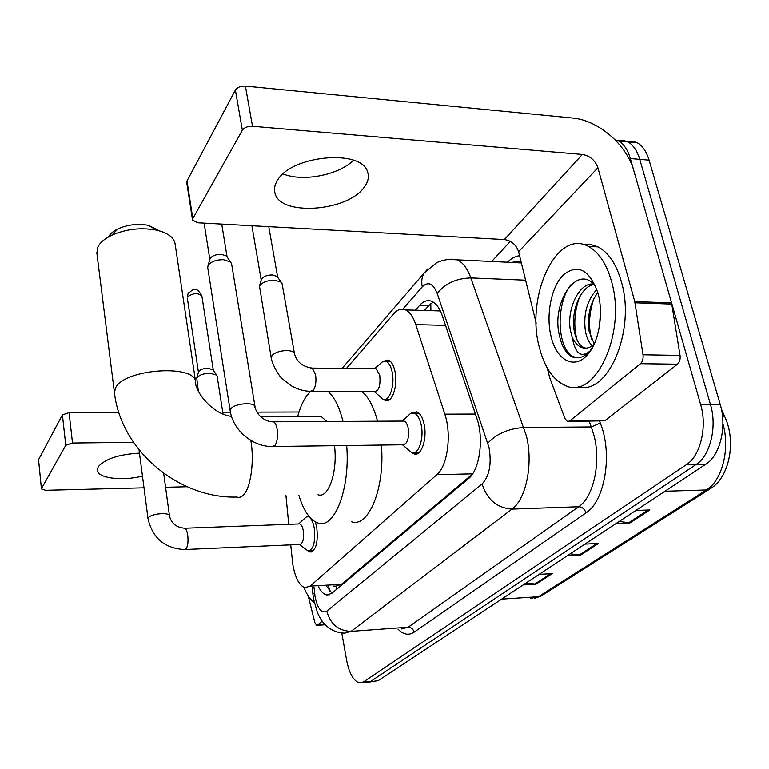<?xml version="1.0" encoding="UTF-8"?>
<svg xmlns="http://www.w3.org/2000/svg" width="769" height="769" viewBox="0 0 769 769"><rect width="100%" height="100%" fill="white"/><g stroke="black" fill="none" stroke-linecap="round" stroke-linejoin="round"><path stroke-width="1.15" d="M383.741 361.151L388.547 360.103C391.488 361.488 393.632 365.256 394.987 371.408C398.198 385.577 391.988 403.773 385.25 400.486L383.443 399.351M411.55 413.04L416.779 411.838C420.124 413.309 422.566 417.432 424.103 424.219C427.487 438.859 421.133 457.046 413.962 453.845L411.934 452.653M307.119 516.71L308.475 515.711M315.328 521.911L316.761 527.428C318.222 542.539 316.021 550.729 310.147 551.998L308.407 551.017M290.72 544.865L292.835 564.706C295.306 578.067 299.352 585.728 304.976 587.689L310.138 586.113L436.85 474.684C447.539 466.168 451.836 434.447 444.828 414.164L415.789 324.614C413.184 316.828 409.762 311.926 405.523 309.897C401.466 308.186 397.573 309.426 393.872 313.617L346.386 368.466M440.262 310.763L433.783 310.714M336.476 585.968L341.446 584.315L472.387 474.204M285.962 495.649L288.74 524.323M318.587 586.901C320.971 591.582 323.634 594.254 326.556 594.937L331.737 593.408L468.523 478.578C479.635 470.138 484.095 438.513 476.818 418.23L442.329 315.848C439.685 308.254 436.225 303.438 431.928 301.419C427.708 299.67 423.661 300.929 419.797 305.187L415.356 310.186M331.997 593.187L326.719 586.43M614.864 139.602L618.67 141.083C623.909 144.149 627.802 149.974 630.349 158.558L700.703 404.782C707.422 426.939 700.357 455.979 686.506 464.601L363.506 681.911L359.738 682.92C353.702 681.392 349.337 673.855 346.627 660.311L341.792 632.945M491.689 261.47L510.308 241.341M626.927 141.39L632.205 141.083L637.27 142.784C642.576 145.831 646.518 151.628 649.103 160.163L720.303 404.773C727.099 426.766 719.947 455.613 705.932 464.178L378.3 680.594L367.121 682.257L370.918 681.247L696.253 464.389L370.918 681.247L363.506 681.911M720.303 404.773L710.537 404.782C717.294 426.853 710.191 455.796 696.253 464.389C710.191 455.796 717.294 426.853 710.537 404.782L639.76 159.366L710.537 404.782L700.703 404.782M617.661 140.564L622.938 140.227L627.994 141.938C633.271 144.995 637.193 150.801 639.76 159.366C637.193 150.801 633.271 144.995 627.994 141.938L622.938 140.227L617.661 140.564M424.421 310.465L428.9 305.485L433.149 302.063M619.228 521.449L629.974 522.93L649.911 509.943L635.857 510.462M616.113 523.506L629.974 522.93M526.063 582.989L536.012 584.152L552.2 573.607L539.117 574.366M523.103 584.94L536.012 584.152M570.233 553.815L580.566 555.122L598.484 543.452L584.93 544.106M567.195 555.824L580.566 555.122M378.3 680.594L369.178 682.074M314.213 602.348C310.282 599.676 306.86 594.677 303.938 587.353M139.468 453.133C118.839 454.373 105.093 458.92 98.23 466.754L97.279 470.051C97.259 478.212 122.136 481.317 142.476 476.098M322.24 621.179L317.328 625.149L325.152 624.611M41.43 488.93L38.556 459.67L41.43 488.93L45.64 490.305L144.005 487.834M62.404 414.895L69.075 412.626L72.507 443.031L65.778 445.28L62.404 414.895L38.556 459.67M299.016 412.011L256.952 412.126M230.44 412.194L222.731 412.213M118.82 412.492L69.075 412.626M65.778 445.28L41.536 488.526M165.575 487.286L187.088 486.748M72.507 443.031L133.47 442.329M308.206 595.869L314.857 622.592L316.645 625.36L317.328 625.149M108.592 236.871C110.15 233.814 113.312 231.133 118.07 228.826C127.875 224.567 138.045 223.414 148.561 225.375L159.519 230.902M250.848 440.435L250.934 440.973C254.385 461.179 250.848 487.162 243.792 494.602C241.591 497.072 239.303 497.889 236.939 497.053C179.437 498.879 120.771 450.817 114.418 392.536L115.648 387.739C124.568 368.755 195.547 364.035 195.634 382.049L175.063 243.581C173.784 237.275 167.604 232.796 156.511 230.142C141.092 227.297 126.174 228.989 111.745 235.237C104.69 238.64 100.066 242.591 97.865 247.07L96.875 253.232M318.01 494.727C328.363 499.081 337.86 471.762 334.477 445.703M346.684 445.539C350.356 488.921 334.371 529.533 317.933 522.997C310.032 520.19 303.668 510.952 298.853 495.274M381.376 445.078C385.173 487.969 368.553 528.168 351.452 521.738M326.883 421.518L321.259 416.606L316.588 416.625M297.641 416.702C300.842 404.802 305.197 396.381 310.705 391.431M328.007 391.421C334.313 396.91 339.312 406.907 342.993 421.422M361.949 391.546C368.514 396.977 373.705 406.868 377.541 421.229M298.805 523.939L299.747 523.9C301.352 524.506 302.525 526.746 303.265 530.629C304.072 539.156 302.842 543.77 299.583 544.471L185.406 549.508M304.764 518.364L306.197 517.056L308.321 516.758C311.012 517.758 312.973 521.478 314.223 527.909C315.588 542.087 313.531 549.768 308.033 550.96L299.42 544.481M402.293 421.085L404.119 421.076C405.994 421.902 407.359 424.248 408.214 428.102C409.271 438.705 407.378 444.271 402.552 444.79L273.783 446.51M408.118 415.693L410.646 413.405L414.289 413.155C417.423 414.529 419.711 418.403 421.152 424.776C424.315 438.513 418.374 455.575 411.655 452.566L402.475 444.79M272.063 421.816L273.591 421.816C268.112 421.941 263.123 419.528 258.624 414.568C255.846 410.233 254.654 407.618 255.029 406.743C254.664 401.851 235.208 403.283 231.065 408.541L230.2 410.838L207.707 267.458L208.216 265.161C211.119 261.566 216.166 259.739 223.375 259.672L230.546 261.941L231.584 263.69L255.058 406.936M209.899 259.345L210.293 258.259C212.388 255.654 216.022 254.337 221.203 254.299L226.384 255.952L227.047 256.904M198.315 390.921L196.739 378.05C198.844 375.109 203.256 373.494 209.966 373.205L216.608 375.08L217.137 376.089L222.991 413.905M198.489 372.158L198.806 371.379C200.574 369.418 203.689 368.361 208.149 368.207L213.234 370.024M374.465 368.784L376.147 368.803L379.742 375.214C380.703 385.596 378.886 391.065 374.32 391.594L312.031 391.363M271.178 357.652L259.47 286.097C261.989 282.338 267.035 280.368 274.581 280.185L281.137 282.165L282.136 283.972M380.453 363.574L382.962 361.42L386.115 361.334C388.874 362.632 390.883 366.169 392.142 371.946C395.141 385.24 389.335 402.302 383.029 399.217L374.263 391.594M261.249 279.81L261.7 278.705C263.854 276.254 267.391 275.004 272.303 274.937L277.032 276.388L277.657 277.263M353.577 160.298C338.379 175.188 302.784 182.08 283.117 173.938M277.321 180.628C274.716 184.858 273.908 188.924 274.898 192.808C279.426 216.762 348.559 211.648 364.602 186.665C368.197 181.619 369.197 176.745 367.601 172.035C362.209 148.763 290.769 155.251 277.321 180.628M640.51 363.689C642.596 361.68 643.432 358.71 643.019 354.788L634.761 301.583L671.587 302.89L680.036 355.413C680.469 359.286 679.613 362.218 677.479 364.198L640.51 363.689L569.666 420.999L604.809 420.797L568.858 421.47M677.479 364.198L604.809 420.797M671.587 302.89L633.819 170.689C626.85 144.764 598.167 120.099 572.463 118.032L245.407 86.109L252.511 126.279L582.373 154.463C589.948 155.828 595.119 160.26 597.898 167.767L634.761 301.583M192.538 220.049L186.723 182.455L187.002 180.955L192.827 218.598L192.538 220.049L197.671 222.77L504.349 239.563C511.443 240.63 516.182 244.677 518.585 251.684L536.185 323.172M252.511 126.279C247.762 126.164 244.379 127.481 242.36 130.221L235.401 90.088L187.002 180.955M235.401 90.088C237.371 87.282 240.707 85.955 245.407 86.109M242.36 130.221L192.827 218.598M547.22 367.957L549.662 377.637L564.917 418.519L567.387 421.479L569.666 420.999M611.422 281.108C626.946 332.881 595.023 400.62 565.465 385.567C553.228 380.184 544.539 367.505 539.386 347.53C525.294 297.267 556.025 228.566 588.266 246.359C598.647 251.867 606.376 263.45 611.422 281.108M583.873 244.648L590.996 244.609L597.994 246.887C608.452 252.386 616.229 263.93 621.314 281.531C636.194 330.747 607.414 396.477 578.173 386.576M551.123 336.716C545.692 315.271 551.152 286.904 563.312 274.908C577.817 263.517 589.352 269.515 597.898 292.912L598.042 293.45C603.79 313.983 598.849 342.282 587.603 354.605C574.578 370.149 556.573 360.401 551.123 336.716M595.764 286.577C577.875 262.142 551.604 301.977 559.13 334.131C561.38 345.55 565.638 353.096 571.905 356.787L572.021 356.835C578.182 359.171 584.104 357.297 589.794 351.202C581.037 358.239 575.183 353.625 572.223 337.351C574.626 342.445 577.682 345.79 581.393 347.386L586.084 348.155M593.918 284.424C579.941 286.875 570.694 312.339 574.212 330.766C575.827 339.331 578.961 344.887 583.623 347.434M593.485 283.992C578.499 282.531 566.369 310.426 570.463 330.67L572.223 337.351M597.782 292.508C589.958 303.592 587.064 316.463 589.102 331.141L594.235 343.993M596.831 289.423C587.016 300.362 583.2 314.233 585.392 331.045C586.603 337.591 588.871 342.513 592.207 345.8M600.474 312.176L599.493 325.787M594.149 344.185C589.996 348.011 585.747 349.078 581.393 347.386M593.966 298.42C588.987 312.858 588.208 326.575 591.64 339.571M579.557 296.969C574.193 312.089 573.366 326.46 577.086 340.071M570.848 284.79C554.747 305.38 557.583 350.674 573.914 356.864L577.586 357.816M333.313 586.055L336.255 586.161L336.899 589.073M430.803 303.64L430.89 310.657M341.446 584.315L310.138 586.113M445.539 325.374L415.789 324.614M475.415 414.058L444.828 414.164M472.627 473.848L436.85 474.684M313.983 587.17L315.05 596.523C317.703 608.961 321.615 613.825 326.787 611.124L482.115 483.951C489.449 476.078 491.747 463.928 489.026 447.52L437.234 293.527C433.149 283.357 428.16 281.118 422.258 286.837L402.802 309.157M448.202 259.345L457.459 259.855C462.938 262.517 467.398 268.544 470.82 277.917L526.448 436.129C533.369 463.717 526.102 499.292 512 509.107L351.087 631.339L344.714 633.108C337.264 632.935 330.814 630.176 325.374 624.832C322.769 622.467 320.154 618.478 317.52 612.845L313.608 599.234M599.589 421.277L600.281 423.085C612.883 453.566 605.011 501.119 585.978 512.885L414.097 632.166C413.174 628.965 411.194 627.312 408.147 627.206L351.087 631.339C338.437 630.907 330.343 624.168 326.787 611.124M482.115 483.951C487.094 499.639 497.053 508.021 512 509.107L578.701 506.742C593.581 497.11 601.243 462.342 593.956 435.389L591.294 426.949L523.92 427.497C508.415 428.602 496.38 433.841 487.825 443.213M414.097 632.166C408.752 635.627 403.408 634.646 398.073 629.215M401.37 628.975L408.147 627.206L578.701 506.742C582.258 507.002 584.68 509.049 585.978 512.885M507.434 262.219C511.26 258.422 515.307 256.25 519.575 255.702M686.506 464.601L705.932 464.178M630.349 158.558L649.103 160.163M515.989 262.623L517.297 261.402M437.234 293.527C444.876 283.588 456.075 278.378 470.82 277.917L525.602 280.185M600.281 423.085L591.294 426.949L589.15 421.345M521.363 262.96L511.164 262.392M422.258 286.837C421.181 281.56 421.825 276.927 424.19 272.947L427.929 268.785M314.54 592.755L312.877 593.87L312.224 587.266M329.257 590.496L328.997 587.968M428.9 305.485L419.797 305.187M725.378 418.076L724.783 416.74L722.447 415.491M721.36 408.945L724.783 416.74C736.356 441.05 729.618 476.77 710.979 488.325L706.423 489.968C722.129 480.769 730.319 448.76 722.908 423.767M530.235 598.638L542.52 595.139L709.508 489.247M501.657 599.109L538.396 596.715L706.423 489.968L664.945 491.256M596.85 543.529L579.182 555.064M550.623 573.703L534.676 584.104M648.219 510.001L628.533 522.853M183.974 528.265L184.762 528.236C186.117 528.87 187.107 531.206 187.742 535.234C188.395 541.289 187.905 545.788 186.261 548.749L184.627 549.547C164.777 548.441 152.589 538.204 148.052 518.835L148.628 517.508C151.829 513.481 169.641 512.116 169.478 515.884L163.672 473.339M404.119 421.076L273.591 421.816C275.196 422.681 276.369 425.122 277.109 429.15C278.003 436.1 277.33 441.502 275.071 445.357L272.264 446.529C252.982 446.904 232.911 430.371 230.2 410.838M188.972 292.355L187.944 293.941L187.626 296.824C193.221 292.902 197.969 292.614 201.882 295.978L213.292 370.11M201.882 295.978C199.2 291.038 196.912 288.981 195.028 289.798C194.096 288.721 191.741 290.105 187.944 293.941L187.626 296.824M310.686 368.063L312.204 368.091L315.55 374.628C316.453 381.097 315.771 386.249 313.502 390.075L310.513 391.354C303.803 391.152 297.343 389.268 291.134 385.692L281.704 378.204C281.137 378.338 272.841 367.053 271.217 357.883L272.13 355.326C275.389 352.327 280.32 350.741 286.914 350.558C291.288 350.722 293.806 351.75 294.479 353.634L282.079 283.665M582.373 154.463L504.349 239.563M597.898 167.767L518.585 251.684M671.846 304.082L635.011 302.784M643.019 354.788L680.036 355.413M328.584 586.324L330.064 591.448M440.349 310.945L405.523 309.897M310.147 551.998L311.781 551.921M413.962 453.845L417.115 453.787M385.25 400.486L388.162 400.486M329.392 594.764L326.556 594.937M361.786 682.737L367.121 682.257M618.67 141.083L637.27 142.784M342.061 368.418L424.19 272.947L436.975 262.46C449.394 257.442 457.007 259.749 457.459 259.855L521.151 262.863C520.546 261.21 517.412 261.056 511.741 262.421M313.579 599.041L312.877 593.87M541.088 596.033L534.542 598.397M316.991 625.332L325.297 624.755M118.07 228.826L111.745 235.237M148.561 225.375L156.511 230.142M114.418 392.536L96.798 252.607M231.507 416.394C211.071 413.982 194.586 389.941 195.634 382.049M321.259 416.606L260.787 416.856M309.561 550.883L313.512 550.7M169.478 515.884C171.276 523.401 176.37 527.524 184.762 528.236L299.747 523.9M298.651 523.949L306.197 517.056M308.321 516.758L309.292 516.73M148.052 518.835L139.045 449.894M414.606 452.518L419.201 452.441M226.384 255.952L230.546 261.941M221.741 224.087L227.095 256.981M402.149 421.085L410.646 413.405M414.289 413.155L418.845 413.136M210.158 258.499L208.034 265.497M204.112 223.125L209.85 259.509M212.936 369.572L216.608 375.08M198.623 371.715L196.739 378.05M187.338 298.074L198.46 372.273M277.032 276.388L281.137 282.165M385.759 399.226L390.123 399.226M268.766 226.663L277.696 277.321M294.479 353.634C296.69 361.968 302.602 366.794 312.204 368.091L376.147 368.803M374.388 368.784L382.962 361.42M261.422 279.214L259.47 286.097M386.115 361.334L390.441 361.392M251.896 225.74L261.2 279.993M274.543 190.856L274.898 192.808M593.072 346.396L587.603 354.605M588.266 246.359L597.994 246.887M572.021 356.835L573.914 356.864"/></g></svg>
